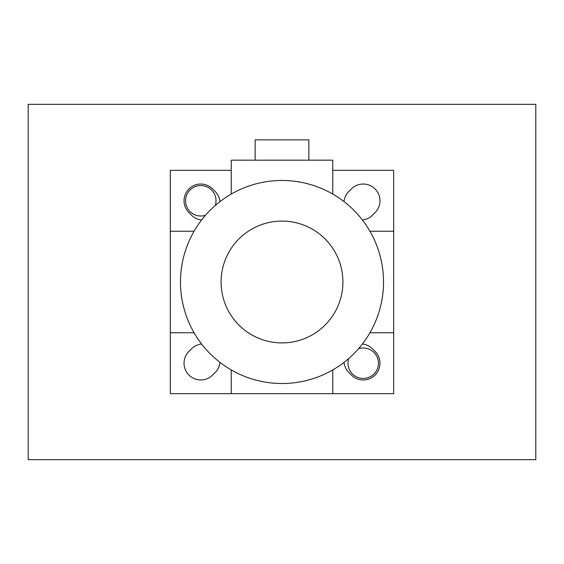 <?xml version="1.0" encoding="UTF-8"?>
<svg xmlns="http://www.w3.org/2000/svg" width="564" height="564" viewBox="0 0 564 564"><rect width="100%" height="100%" fill="white"/><g stroke="black" fill="none" stroke-linecap="round" stroke-linejoin="round"><path stroke-width="0.85" d="M358.5 348.735A15.228 15.228 0 0 1 378.444 363.216A15.228 15.228 0 0 1 360.833 378.254A15.228 15.228 0 0 1 348.735 358.5M205.5 215.265A15.228 15.228 0 0 1 185.887 203.957A15.228 15.228 0 0 1 199.191 185.641A15.228 15.228 0 0 1 215.265 205.5M535.8 104.34L535.8 459.66L28.2 459.66L28.2 104.34L535.8 104.34L535.8 459.66L28.2 459.66L28.2 104.34L535.8 104.34M180.48 282A101.52 101.52 0 0 0 332.76 369.921A101.52 101.52 0 0 0 332.76 194.079A101.52 101.52 0 0 0 180.48 282M221.088 282A60.912 60.912 0 0 0 312.456 334.748A60.912 60.912 0 0 0 312.456 229.252A60.912 60.912 0 0 0 221.088 282M362.377 344.012A16.751 16.751 0 0 1 372.522 348.834L375.06 351.372A16.751 16.751 0 0 1 375.06 375.06A16.751 16.751 0 0 1 351.372 375.06L348.834 372.522A16.751 16.751 0 0 1 344.012 362.377M201.623 219.988A16.751 16.751 0 0 1 191.478 215.166L188.94 212.628A16.751 16.751 0 0 1 188.94 188.94A16.751 16.751 0 0 1 212.628 188.94L215.166 191.478A16.751 16.751 0 0 1 219.988 201.623M219.988 362.377A16.751 16.751 0 0 1 215.166 372.522L212.628 375.06A16.751 16.751 0 0 1 188.94 375.06A16.751 16.751 0 0 1 188.94 351.372L191.478 348.834A16.751 16.751 0 0 1 201.623 344.012M344.012 201.623A16.751 16.751 0 0 1 348.834 191.478L351.372 188.94A16.751 16.751 0 0 1 375.06 188.94A16.751 16.751 0 0 1 375.06 212.628L372.522 215.166A16.751 16.751 0 0 1 362.377 219.988M369.921 332.76L393.672 332.76L393.672 393.672L332.76 393.672L332.76 369.921M231.24 369.921L231.24 393.672L170.328 393.672L170.328 332.76L194.079 332.76M332.76 170.328L393.672 170.328L393.672 231.24L369.921 231.24M194.079 231.24L170.328 231.24L170.328 170.328L231.24 170.328M332.76 393.672L231.24 393.672M393.672 231.24L393.672 332.76M308.861 160.176L308.861 139.872L255.139 139.872L255.139 160.176M170.328 332.76L170.328 231.24M231.24 194.079L231.24 160.176L332.76 160.176L332.76 194.079"/></g></svg>

